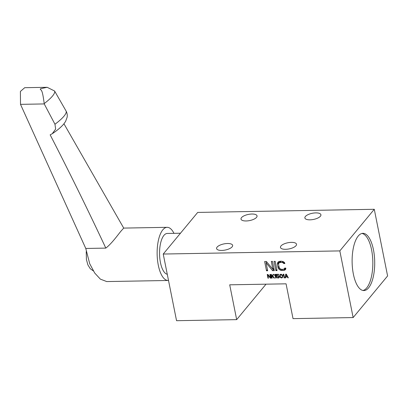 <?xml version="1.0" encoding="UTF-8"?>
<svg xmlns="http://www.w3.org/2000/svg" width="408" height="408" viewBox="0 0 408 408"><rect width="100%" height="100%" fill="white"/><g stroke="black" fill="none" stroke-linecap="round" stroke-linejoin="round"><path stroke-width="0.61" d="M282.3 276.359L281.607 274.87L280.357 274.89L280.265 276.395L281.112 277.486L282.096 277.312L282.616 275.976M282.464 275.476L282.188 275.808M282.708 276.578L282.096 277.312M282.693 276.374L282.316 276.833M279.888 276.481L279.873 274.824L280.403 274.339L281.341 274.319L282.565 275.721L282.392 277.624L281.596 277.955L280.673 277.654L279.888 276.481L280.204 276.099M280.209 275.216L279.745 275.772M229.709 284.82L286.069 283.82L293.026 318.633L353.139 317.567L339.818 250.905L163.231 254.041L176.552 320.698L236.666 319.632L229.709 284.82M266.057 262.691L267.668 270.769L266.495 270.79L264.644 261.533L266.409 261.497L272.875 269.29L271.3 261.411L272.473 261.39L274.324 270.652L272.564 270.683L266.057 262.691L266.725 261.885M275.211 261.344L277.063 270.601L275.89 270.621L274.038 261.365L275.211 261.344M284.616 268.097L285.789 268.076L285.789 269.061L285.166 269.866L283.519 270.489L280.74 270.341L278.939 269.183L278.001 267.424L277.409 264.466L277.644 262.686L278.266 261.88L279.908 261.258L281.673 261.227L283.55 261.788L284.488 262.563L284.881 263.543L283.708 263.563L283.397 262.976L281.908 262.41L279.404 262.65L278.894 263.058L278.582 264.445L279.174 267.403L280.036 268.77L281.525 269.336L283.285 269.305L284.539 268.688L284.616 268.097M267.801 274.956L268.444 278.19L267.974 278.195L267.235 274.492L267.939 274.482L270.53 277.598L269.897 274.446L270.366 274.436L271.106 278.139L270.402 278.154L267.801 274.956L268.066 274.635M271.952 276.859L272.202 278.118L271.733 278.129L270.994 274.426L271.463 274.416L271.825 276.231L273.187 274.385L273.814 274.375L272.702 275.9L274.553 278.077L273.926 278.088L272.391 276.298L271.952 276.859M275.375 274.349L276.119 278.052L275.645 278.057L275.033 274.987L274.676 275.548L274.548 274.916L274.905 274.355L275.375 274.349M277.226 276.134L276.415 276.384L276.002 274.334L278.664 274.288L278.746 274.681L276.471 274.722L276.726 275.986L277.914 275.645L279.057 276.257L279.358 276.966L279.108 277.68L277.919 278.021L276.772 277.404L276.553 277.093L277.838 277.624L278.807 277.369L278.587 276.267L277.226 276.134L277.624 275.65M283.83 274.196L284.57 277.899L284.101 277.909L283.489 274.834L283.127 275.395L282.999 274.768L283.361 274.207L283.83 274.196M285.707 274.166L286.334 274.156L288.329 277.833L287.859 277.843L287.354 276.905L285.789 276.93L285.666 277.884L285.197 277.889L285.707 274.166M339.818 250.905L374.279 209.289L387.6 275.951L353.139 317.567M353.364 274.084A28.626 11.296 -91 0 1 362.906 233.32A28.626 11.296 -91 0 1 373.463 249.808A28.626 11.296 -91 0 1 363.921 290.567A28.626 11.296 -91 0 1 353.364 274.084M374.279 209.289L197.691 212.425L163.231 254.041M241.511 217.627A8.18 3.142 168.7 0 1 250.181 214.139A8.18 3.142 168.7 0 1 257.045 215.893A8.18 3.142 168.7 0 1 256.54 217.362A8.18 3.142 168.7 0 1 247.87 220.85A8.18 3.142 168.7 0 1 241.006 219.096A8.18 3.142 168.7 0 1 241.511 217.627M217.102 247.105A8.18 3.142 168.7 0 1 225.772 243.617A8.18 3.142 168.7 0 1 232.636 245.366A8.18 3.142 168.7 0 1 232.126 246.835A8.18 3.142 168.7 0 1 223.457 250.323A8.18 3.142 168.7 0 1 216.592 248.574A8.18 3.142 168.7 0 1 217.102 247.105M280.974 245.968A8.18 3.142 168.7 0 1 289.644 242.48A8.18 3.142 168.7 0 1 296.509 244.234A8.18 3.142 168.7 0 1 295.999 245.703A8.18 3.142 168.7 0 1 287.329 249.191A8.18 3.142 168.7 0 1 280.464 247.437A8.18 3.142 168.7 0 1 280.974 245.968M305.383 216.495A8.18 3.142 168.7 0 1 314.053 213.007A8.18 3.142 168.7 0 1 320.918 214.756A8.18 3.142 168.7 0 1 320.413 216.225A8.18 3.142 168.7 0 1 311.743 219.713A8.18 3.142 168.7 0 1 304.878 217.964A8.18 3.142 168.7 0 1 305.383 216.495M266.026 284.177L236.666 319.632M180.474 233.223L167.26 233.458A20.451 8.068 89 0 0 163.924 235.385A20.451 8.068 89 0 0 159.737 257.53A20.451 8.068 89 0 0 167.275 274.278M168.509 280.454A26.581 10.491 -91 0 1 168.096 280.48A26.581 10.491 -91 0 1 157.478 259.763A26.581 10.491 -91 0 1 162.812 229.832A26.581 10.491 -91 0 1 167.153 227.322A26.581 10.491 -91 0 1 173.966 233.335M123.716 228.097L121.487 230.566C118.845 233.458 112.338 243.097 105.815 248.105C88.031 210.089 69.477 172.329 50.153 134.829L52.25 133.727L55.641 129.076L54.963 124.246L44.237 103.928L20.507 104.351L85.777 248.462L89.714 263.741L94.738 273.069L100.353 279.128L106.738 281.571M24.71 87.7L20.4 91.433L20.507 104.351M54.963 124.246A30.263 6.829 -29.8 0 0 66.025 110.935A30.263 6.829 -29.8 0 0 66.009 110.905L54.606 91.025L47.185 87.302L40.657 88.674L40.239 89.179C41.325 90.704 42.289 88.842 44.202 103.581L44.237 103.928M85.777 248.462L105.815 248.105M362.982 290.486A28.626 11.296 89 0 0 371.586 249.844A28.626 11.296 89 0 0 361.967 233.437M267.444 269.642L266.495 270.79M266.429 261.523L266.541 262.104M273.824 268.148L272.875 269.29M273.987 268.964L272.564 270.683M273.584 268.439L273.977 268.923M276.838 269.474L275.89 270.621M285.789 268.668L284.463 270.275M284.447 268.76L284.957 268.755L283.519 270.489M284.957 268.755L285.789 268.561M282.759 269.316L281.76 270.519M281.571 269.336L280.74 270.341M280.597 269.091L279.883 269.958M279.648 268.326L278.939 269.183M279.189 267.439L278.394 268.403M278.95 266.276L278.001 267.424M278.914 261.508L278.843 262.732L277.409 264.466M278.843 262.732L278.909 263.043M278.843 261.742L277.409 263.476M278.343 261.839L277.644 262.686M284.509 262.599L283.708 263.563M284.045 262.196L283.397 262.976M283.438 261.737L282.729 262.594M282.724 261.426L281.908 262.41M281.143 261.237L280.148 262.441M280.566 261.248L279.404 262.65M280.423 261.253L278.894 263.058M285.034 268.087L284.539 268.688M268.357 277.736L267.974 278.195M270.907 277.139L270.53 277.598M270.973 277.465L270.402 278.154M272.116 277.67L271.733 278.129M272.881 274.956L272.993 275.502M273.345 274.385L271.825 276.231M274.237 277.71L273.926 278.088M272.712 275.91L272.391 276.298M276.027 277.603L275.645 278.057M275.415 274.528L275.033 274.987M275.012 274.355L274.548 274.916M277.557 275.655L276.961 276.374M276.772 275.951L276.415 276.384M276.808 274.324L276.471 274.722M279.296 277.282L278.761 277.925M279.337 276.864L278.389 278.011M278.251 277.619L277.919 278.021M277.787 277.613L277.511 277.945M277.307 277.435L277.073 277.715M277.032 277.098L276.772 277.404M279.317 276.762L278.807 277.369M279.296 276.675L278.919 277.134M279.235 276.553L278.95 276.894M279.164 276.435L278.919 276.736M279.021 276.221L278.791 276.502M278.812 276.002L278.587 276.267M278.552 275.839L278.322 276.114M278.266 275.711L277.991 276.043M277.858 275.65L277.522 276.048M280.316 276.542L280.046 276.874M280.418 276.813L280.168 277.108M280.648 277.108L280.388 277.42M280.908 277.369L280.673 277.654M281.398 277.537L281.112 277.884M282.708 276.614L281.596 277.955M282.652 277.139L282.05 277.868M280.087 274.564L279.873 274.824M280.449 274.329L279.776 275.14M280.648 274.293L279.745 275.38M284.483 277.45L284.101 277.909M283.866 274.38L283.489 274.834M283.468 274.207L282.999 274.768M288.145 277.496L287.859 277.843M287.64 276.563L287.354 276.905M286.054 276.609L285.789 276.93M285.753 277.216L285.197 277.889M287.217 276.588L286.085 274.472L285.804 276.614L287.217 276.588L287.482 276.267M286.34 274.166L286.085 274.472M282.249 275.053L282.015 275.339M281.836 274.594L281.607 274.87M281.571 274.441L281.341 274.717M281.219 274.304L280.934 274.645M280.944 274.263L280.561 274.732M280.882 274.252L280.357 274.89M54.606 91.025A30.263 6.829 150.2 0 1 44.202 103.581M167.153 227.322L123.711 228.092L63.959 123.782M168.096 280.48L106.631 281.571M47.185 87.302L24.643 87.7M52.25 133.727C57.14 130.489 60.95 127.286 63.684 124.114L65.581 121.446L67.152 117.178C67.493 115.041 67.121 112.96 66.025 110.935L64.076 107.539M86.221 251.654L86.43 259.565L87.878 264.874L90.28 268.724L93.315 270.892"/></g></svg>
